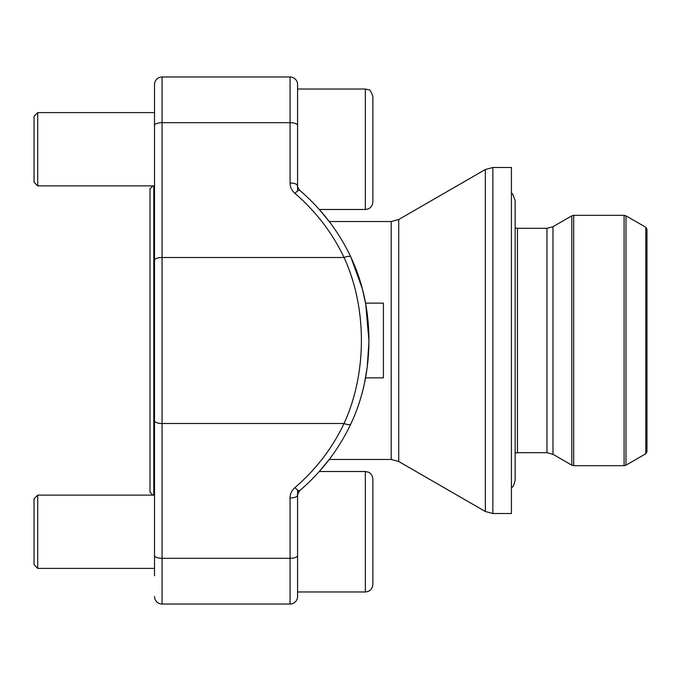 <?xml version="1.0" encoding="UTF-8"?>
<svg xmlns="http://www.w3.org/2000/svg" width="681" height="681" viewBox="0 0 681 681"><rect width="100%" height="100%" fill="white"/><g stroke="black" fill="none" stroke-linecap="round" stroke-linejoin="round"><path stroke-width="1.02" d="M398.717 461.48L485.34 511.491L485.34 169.509L398.717 219.52L398.717 461.48L391.192 459.462L329.238 459.462L319.287 471.516L365.348 471.516L368.498 472.205C368.302 471.967 372.43 473.653 372.873 479.041L372.873 584.451C372.43 589.031 369.919 591.542 365.348 591.985L297.58 591.985L297.58 489.945M365.561 377.878L383.42 377.878L383.42 303.122L365.561 303.122M485.34 169.509L492.865 167.492L511.422 167.492L511.422 513.508L492.865 513.508L485.34 511.491M153.77 185.887L153.77 495.113M152.893 495.113L150.007 492.218L150.007 188.782L152.893 185.887M515.142 453.146L517.441 452.686L517.441 228.314L515.142 227.854M517.441 228.314L546.971 228.314L552.989 226.696L571.819 215.826L573.7 215.324L624.102 215.324L625.992 215.826L625.992 465.174L624.102 465.676L624.102 215.324M645.818 227.275L646.95 229.233L646.95 451.767L645.818 453.725L645.818 227.275L625.992 215.826M290.055 76.97A7.534 7.534 0 0 1 297.58 84.495L297.58 185.794A7.534 2.767 0 0 0 290.055 183.036L290.055 76.97L162.052 76.97A7.534 7.534 0 0 0 154.519 84.495L154.519 575.794M298.823 491.418L297.58 495.198L297.58 596.505A7.534 7.534 0 0 1 290.055 604.03L162.052 604.03A7.534 7.534 0 0 1 154.519 596.505A7.534 7.534 0 0 0 162.052 604.03L162.052 558.309L290.055 558.309L290.055 497.964A7.534 2.767 180 0 0 297.58 495.206C296.967 495.266 297.708 493.734 299.81 490.601C321.747 471.678 338.763 449.451 350.851 423.931C356.793 411.298 361.305 397.891 364.386 383.701L367.204 367.459L368.974 341.249L365.731 304.049L362.377 288.897L350.851 257.069C338.763 231.549 321.747 209.322 299.81 190.399C297.708 187.266 296.967 185.734 297.58 185.794M297.81 187.462L298.218 188.56M350.936 257.358C374.882 307.361 374.925 373.384 350.936 423.642M299.785 490.618A7.534 1.881 49.3 0 1 294.899 487.656A206.896 192.425 180 0 0 344.041 423.497C367.204 373.154 367.161 307.599 344.041 257.503A7.534 2.537 -25.2 0 1 350.843 257.043M297.58 125.457A7.534 2.767 0 0 0 290.055 122.691L162.052 122.691L162.052 423.497L344.041 423.497A7.534 2.537 25.2 0 0 350.843 423.957M154.519 260.27A7.534 2.767 0 0 1 162.052 257.503L344.041 257.503A206.896 192.425 0 0 0 294.899 193.344A7.534 1.881 -49.3 0 1 299.785 190.382M365.348 209.484L365.348 89.015L368.659 89.781C369.774 89.296 371.179 91.552 372.873 96.549L372.873 201.959C372.43 206.53 369.919 209.041 365.348 209.484L319.287 209.484L329.238 221.538L391.192 221.538L391.192 459.462M37.71 568.388L34.05 564.728L34.05 498.773L37.71 495.113L37.71 568.388L154.519 568.388M372.873 496.968L372.873 566.524M37.71 185.887L34.05 182.227L34.05 116.272L37.71 112.612L37.71 185.887L154.519 185.887M372.873 114.476L372.873 184.032M297.58 191.055L297.58 89.015L365.348 89.015L368.659 89.781C369.774 89.296 371.179 91.552 372.873 96.549M492.865 167.492L492.865 513.508M517.441 452.686L546.971 452.686L546.971 228.314M546.971 452.686L552.989 454.304L552.989 226.696M552.989 454.304L571.819 465.174L571.819 215.826M573.7 215.324L573.7 465.676L624.102 465.676M297.58 596.505A7.534 7.534 0 0 1 290.055 604.03L290.055 558.309A7.534 2.767 180 0 0 297.58 555.543M154.519 420.73A7.534 2.767 0 0 0 162.052 423.497L162.052 558.309A7.534 2.767 0 0 1 154.519 555.543M294.899 487.656C291.74 490.482 290.123 493.912 290.055 497.964M290.055 183.036C290.132 187.105 291.749 190.544 294.899 193.344M162.052 76.97L162.052 122.691A7.534 2.767 0 0 0 154.519 125.457M365.348 591.985L365.348 471.516L368.498 472.205C368.302 471.967 372.43 473.653 372.873 479.041M398.717 219.52L391.192 221.538M645.818 453.725L625.992 465.174M573.7 465.676L571.819 465.174M154.519 495.113L37.71 495.113M154.519 112.612L37.71 112.612M511.422 488.141L513.5 485.859L515.142 480.36L515.142 200.64L512.742 194.145L511.422 192.859"/></g></svg>
